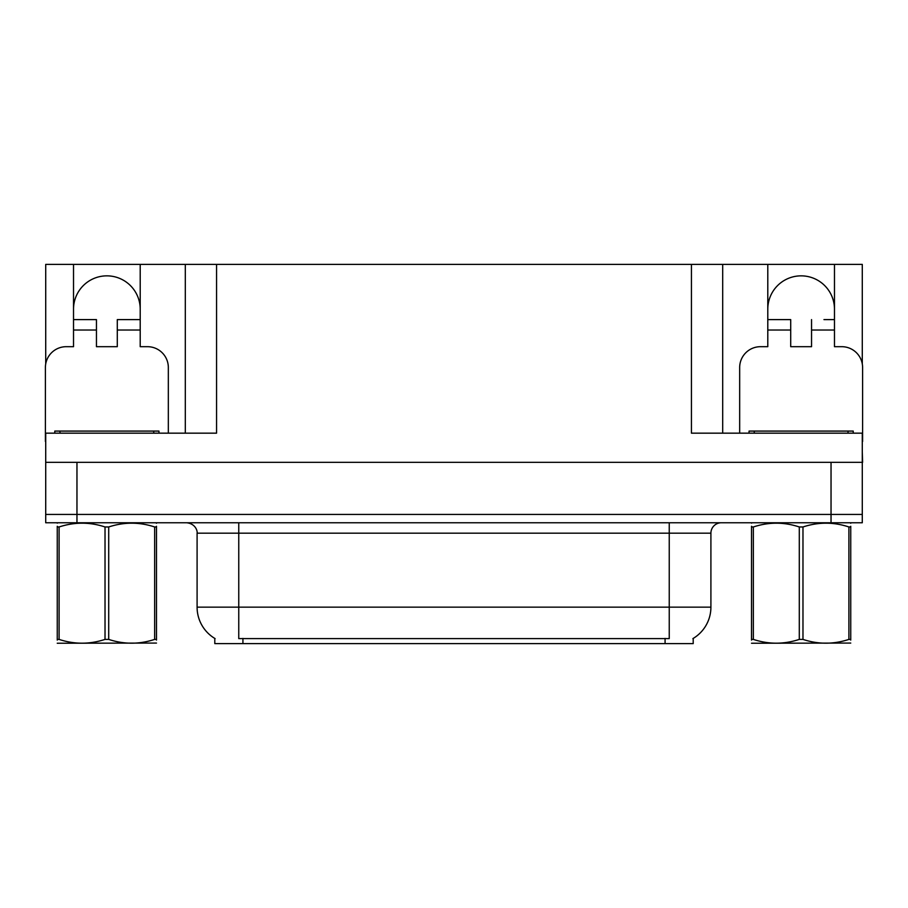 <?xml version="1.0" encoding="UTF-8"?>
<svg xmlns="http://www.w3.org/2000/svg" width="908" height="908" viewBox="0 0 908 908"><rect width="100%" height="100%" fill="white"/><g stroke="black" fill="none" stroke-linecap="round" stroke-linejoin="round"><path stroke-width="1.36" d="M693.201 638.415L693.201 643.613L214.799 643.613L214.799 638.415M73.525 309.185A33.335 33.335 0 0 1 106.872 275.85A33.335 33.335 0 0 1 140.207 309.185M45.718 441.504A20.839 20.839 0 0 0 45.4 441.492L45.4 367.524A20.839 20.839 0 0 1 66.239 346.686L73.525 346.686L73.525 330.024L96.452 330.024L96.452 346.686L117.291 346.686L117.291 330.024L140.207 330.024L140.207 264.387L691.431 264.387L691.431 433.161L862.282 433.161L862.282 514.427L45.718 514.427L45.718 451.912M862.282 451.912L862.6 462.331L45.718 462.331L45.718 433.161L216.569 433.161L216.569 264.387M96.452 330.024L96.452 319.605L73.525 319.605L73.525 264.387L45.718 264.387L45.718 363.926M739.668 433.161L739.668 367.524A20.839 20.839 0 0 1 760.507 346.686L767.793 346.686L767.793 330.024L790.709 330.024L790.709 346.686L811.548 346.686L811.548 330.024L834.475 330.024L834.475 264.387L862.282 264.387L862.282 363.926M185.311 264.387L185.311 433.161M691.431 264.387L722.689 264.387L722.689 433.161L722.689 264.387L767.793 264.387L767.793 330.024M834.475 264.387L767.793 264.387M73.525 264.387L140.207 264.387M834.475 309.185A33.335 33.335 0 0 0 801.128 275.85A33.335 33.335 0 0 0 767.793 309.185M215.105 638.608A36.468 36.468 0 0 1 197.093 607.146L238.759 607.146L238.759 638.608L669.241 638.608L669.241 607.146L710.907 607.146L710.907 533.178A10.419 10.419 0 0 1 721.327 522.758M197.093 607.146L197.093 533.178C197.615 531.486 195.833 523.723 186.673 522.758M692.895 638.608A36.468 36.468 0 0 0 710.907 607.146M76.964 522.758L862.282 522.758L862.282 514.427L45.718 514.427L45.718 522.758L76.964 522.758L76.964 462.331M862.282 522.758L862.282 514.427M140.207 330.024L140.207 346.686L147.493 346.686A20.839 20.839 0 0 1 168.332 367.524L168.332 433.161M140.207 319.605L117.291 319.605L117.291 330.024M73.525 319.605L73.525 330.024M790.709 330.024L790.709 319.605L767.793 319.605M834.475 330.024L834.475 346.686L841.761 346.686A20.839 20.839 0 0 1 862.6 367.524L862.6 441.492A20.839 20.839 0 0 0 862.282 441.504M834.475 319.605L823.965 319.605M811.548 319.605L811.548 330.024M778.304 319.605L790.709 319.605M54.775 433.161L54.775 431.084L158.957 431.084L158.957 433.161M749.043 433.161L749.043 431.084L853.225 431.084L853.225 433.161M156.482 643.068L57.249 643.239M156.482 640.083L156.482 639.402C156.482 644.442 156.482 644.442 156.482 639.402L154.644 639.402L154.644 526.969C139.389 521.93 124.078 521.93 108.71 526.969L105.022 526.969C89.778 521.93 74.467 521.93 59.099 526.969L57.249 526.969C57.249 521.93 57.249 521.93 57.249 526.969L57.249 526.288M108.71 526.969L108.71 639.402C123.953 644.442 139.264 644.442 154.644 639.402M108.71 639.402L105.022 639.402L105.022 526.969M156.482 526.288L156.482 526.969C156.482 521.93 156.482 521.93 156.482 526.969L154.644 526.969M156.482 523.246L155.836 522.758M156.482 526.969L156.482 639.402M59.099 526.969L59.099 639.402L57.249 639.402L57.249 526.969M59.099 639.402C74.343 644.442 89.654 644.442 105.022 639.402M57.249 639.402C57.249 644.442 57.249 644.442 57.249 639.402L57.249 640.083M850.751 643.068L751.518 643.239M850.751 640.083L850.751 639.402C850.751 644.442 850.751 644.442 850.751 639.402L848.901 639.402L848.901 526.969C833.658 521.93 818.346 521.93 802.978 526.969L799.29 526.969C784.047 521.93 768.736 521.93 753.356 526.969L751.518 526.969C751.518 521.93 751.518 521.93 751.518 526.969L751.518 526.288M802.978 526.969L802.978 639.402C818.221 644.442 833.533 644.442 848.901 639.402M802.978 639.402L799.29 639.402L799.29 526.969M850.751 526.288L850.751 526.969C850.751 521.93 850.751 521.93 850.751 526.969L848.901 526.969M850.751 523.246L850.104 522.758M850.751 526.969L850.751 639.402M753.356 526.969L753.356 639.402L751.518 639.402L751.518 526.969M753.356 639.402C768.611 644.442 783.922 644.442 799.29 639.402M751.518 639.402C751.518 644.442 751.518 644.442 751.518 639.402L751.518 640.083M831.036 462.331L831.036 522.758M665.076 643.613L665.076 638.415M242.924 643.613L242.924 638.415M669.241 522.758L669.241 533.178L197.093 533.178M710.907 533.178L669.241 533.178L669.241 607.146L238.759 607.146L238.759 522.758M153.747 431.084L153.747 433.161M59.985 431.084L59.985 433.161M848.015 431.084L848.015 433.161M754.253 431.084L754.253 433.161M57.896 522.758L57.249 523.133M752.165 522.758L751.518 523.133"/></g></svg>
